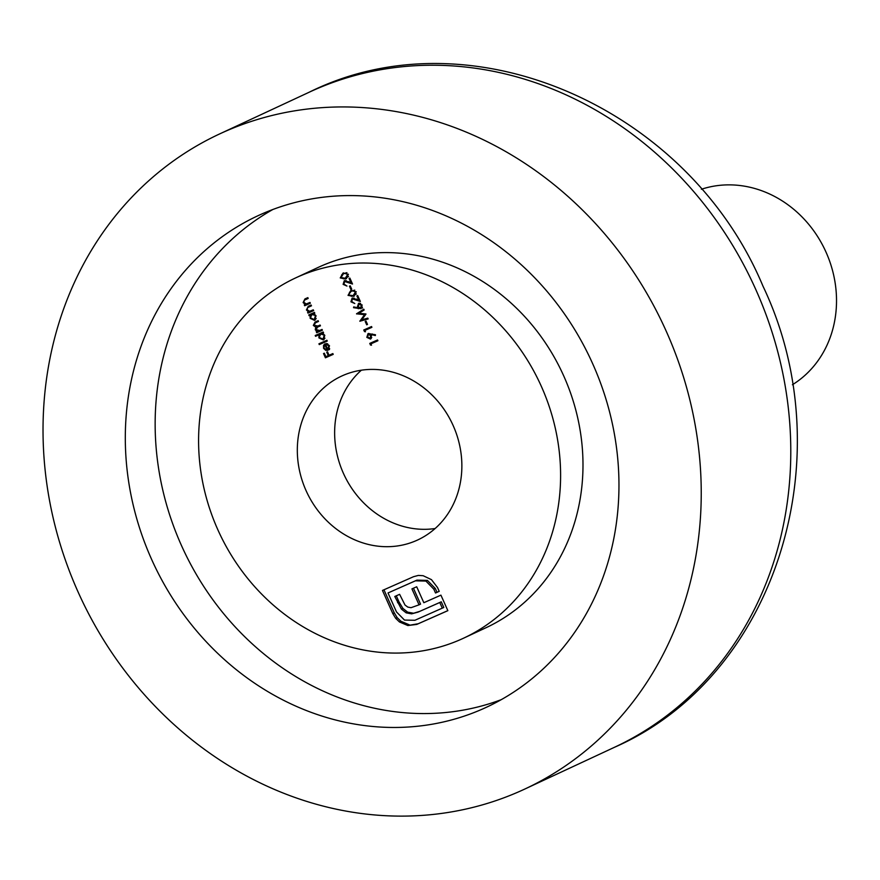 <?xml version="1.0" encoding="UTF-8"?>
<svg xmlns="http://www.w3.org/2000/svg" width="880" height="880" viewBox="0 0 880 880"><rect width="100%" height="100%" fill="white"/><g stroke="black" fill="none" stroke-linecap="round" stroke-linejoin="round"><path stroke-width="1.32" d="M792.407 384.747A108.405 96.503 -115 0 0 826.045 252.197A108.405 96.503 -115 0 0 701.382 189.266M435.116 528.528A90.343 80.421 65 0 1 343.365 473.22A90.343 80.421 65 0 1 361.383 370.194M306.053 490.6A90.343 80.421 -115 0 0 417.725 539.946A90.343 80.421 -115 0 0 453.134 425.502A90.343 80.421 -115 0 0 341.462 376.156A90.343 80.421 -115 0 0 306.053 490.6M541.387 386.452A198.748 176.924 -115 0 0 295.691 277.882A198.748 176.924 -115 0 0 217.8 529.65A198.748 176.924 -115 0 0 463.496 638.22A198.748 176.924 -115 0 0 541.387 386.452M151.514 559.163A271.018 241.252 -115 0 0 486.541 707.212A271.018 241.252 -115 0 0 592.757 363.891A271.018 241.252 -115 0 0 257.73 215.842A271.018 241.252 -115 0 0 151.514 559.163M666.292 331.342A361.35 321.673 -115 0 0 219.593 133.947A361.35 321.673 -115 0 0 77.968 591.712A361.35 321.673 -115 0 0 524.678 789.107A361.35 321.673 -115 0 0 666.292 331.342M344.663 281.468L343.937 284.064L346.984 286.077L343.123 284.372L344.256 280.72L350.889 282.513L349.074 278.443L349.877 278.091L352.528 284.02L344.663 281.468L346.368 280.698M350.229 285.846L351.736 289.201L350.933 289.553L349.437 286.198L350.229 285.846M350.79 290.554L356.224 291.764L353.716 296.362L348.04 295.383L350.79 290.554M361.801 319.792L367.785 318.142L368.148 318.934L359.843 321.222L364.573 314.688L356.521 313.808L363.792 309.199L364.144 309.991L358.919 313.302L365.926 313.973L361.801 319.792M366.003 321.09L367.499 324.445L366.707 324.797L365.2 321.442L366.003 321.09M364.914 330.418L365.508 331.76L364.485 331.595L363.759 329.989L371.547 326.546L371.899 327.327L364.914 330.418L371.888 327.294M368.005 333.608L375.452 334.73L375.342 335.533L371.096 334.499L371.558 335.401L370.447 339.086L366.828 337.37L368.005 333.608M318.483 321.442L315.414 322.839L314.083 325.237L317.889 326.029L320.1 325.05L320.452 325.831L317.559 327.107L316.041 329.604L319.66 330.473L322.047 329.417L322.399 330.198L316.712 332.717L316.36 331.925L317.35 331.496L315.282 329.78L315.744 327.14L313.324 325.402L315.062 322.047L318.142 320.683L318.494 321.464L316.514 322.322M320.441 325.809L318.571 326.634M318.967 334.796L315.568 336.303L315.216 335.522L323.202 331.991L323.554 332.772L322.564 333.201L324.819 335.335L323.345 339.966L318.923 337.909L318.967 334.796L320.463 334.103L315.568 336.303M332.86 353.584L333.212 354.365L325.424 357.808L323.532 353.562L324.324 353.199L325.875 356.675L328.273 355.608L326.722 352.143L327.514 351.791L329.065 355.256L332.86 353.584M327.767 349.404L328.823 346.148L326.568 344.333L326.59 343.486L329.472 345.741L327.976 350.24L325.754 350.35L323.576 348.326L323.554 345.268L325.215 343.695L327.767 349.404L329.637 348.491M326.909 340.263L327.261 341.044L319.275 344.586L318.923 343.794L326.909 340.263M310.156 315.238L309.111 315.711L308.759 314.919L314.446 312.411L314.798 313.192L313.808 313.621L316.063 315.755L314.589 320.386L310.156 318.329L310.156 315.238L311.652 314.545L309.111 315.711M313.291 309.837L313.643 310.618L307.956 313.137L307.604 312.345L308.627 311.894L306.416 309.969L308.231 306.306L311.135 305.019L311.487 305.8L307.56 307.659L307.175 309.793L309.65 311.3L313.291 309.837M311.476 305.778L307.56 307.659M309.991 302.445L310.343 303.226L304.656 305.745L304.304 304.964L305.327 304.513L303.116 302.588L304.931 298.925L307.835 297.638L308.187 298.419L304.26 300.267L303.875 302.412L306.35 303.908L309.991 302.445M308.176 298.386L304.26 300.267M370.92 343.838L371.514 345.18L370.491 345.026L369.765 343.409L377.553 339.966L377.905 340.747L370.92 343.838L377.894 340.725M360.965 308.704L353.551 307.692L353.705 306.911L357.885 307.824L357.401 306.955L358.556 303.336L362.153 305.008L360.965 308.704M352.473 298.925L351.747 301.521L354.794 303.523L350.933 301.829L352.066 298.166L358.699 299.959L356.884 295.9L357.687 295.548L360.338 301.477L352.473 298.925L354.178 298.155M342.98 273.097L348.414 274.307L345.631 279.037L340.241 277.926L342.98 273.097M399.465 621.973L395.692 618.332L392.81 613.613L382.459 590.447L413.567 576.686L418.352 575.421L423.137 575.707L431.464 579.645L437.503 587.499L439.219 591.36L435.523 592.999L433.796 589.138L425.909 581.075L415.415 580.833L388.014 592.966L396.517 611.974L404.503 620.081L414.898 620.279L442.299 608.146L439.78 602.503L418.044 612.117L411.631 613.844L406.153 612.843L401.423 609.114L394.779 596.475L399.619 594.33L405.02 605.044L407.77 607.079L411.015 607.695L419.056 604.824L411.928 588.885L416.702 586.773L423.83 602.712L440.924 595.144L447.854 610.665L416.746 624.426L407.858 625.537L399.465 621.973L400.95 621.269L397.188 617.639L395.692 618.332M333.201 354.332L325.424 357.808M326.92 357.115L326.579 356.356M329.065 355.245L328.273 355.608M329.505 345.829L328.823 346.148M327.701 343.805L326.568 344.333M329.472 349.547L325.754 350.35M327.723 349.305L327.03 349.624L324.863 344.784L323.576 348.326M324.962 344.74L323.554 345.268M325.556 344.465L324.863 344.784M324.258 347.974L325.523 349.382L327.03 349.624M327.239 341.022L319.275 344.586M320.771 343.882L320.43 343.134M317.064 335.61L316.723 334.851M323.543 332.75L320.716 334.026L318.923 337.909M324.104 339.493L322.586 339.317M319.616 337.59L323.004 339.174L324.962 338.195M324.797 335.291L320.716 334.026M323.004 339.174L324.104 335.61M322.388 330.165L316.712 332.717M318.208 332.013L317.867 331.254M318.813 330.792L317.35 331.496M316.921 330.605L316.151 330.957M315.975 329.45L315.282 329.78M316.569 327.624L317.24 326.447L315.744 327.14M314.028 325.083L313.324 325.402M314.622 323.235L315.92 321.673M310.596 315.007L310.266 314.259M314.787 313.17L311.96 314.446L310.156 318.329M315.348 319.913L313.83 319.737M310.849 318.01L314.248 319.594L316.206 318.615M316.041 315.711L311.96 314.446M314.248 319.594L315.348 316.03M313.632 310.585L307.956 313.137M309.452 312.433L309.111 311.674M310.09 311.19L308.627 311.894M307.12 309.639L306.416 309.969M307.703 307.549L309.067 305.943M310.31 306.295L309.056 306.955L310.31 306.295M310.321 303.204L304.656 305.745M306.141 305.052L305.8 304.293M306.79 303.809L305.327 304.513M303.809 302.258L303.116 302.588M304.403 300.168L305.756 298.551M306.999 298.914L305.756 299.574L306.999 298.914M371.283 344.663L370.491 345.026M371.613 343.519L371.272 342.749M372.251 333.96L371.096 334.499M371.173 338.591L369.941 338.371M367.62 336.996L366.828 337.37M368.126 334.499L368.786 333.399M372.196 334.906L369.798 333.707L368.313 334.411L367.642 337.051L370.062 338.327L370.7 335.599L368.313 334.411M370.062 338.327L371.767 337.513M371.492 335.236L370.7 335.599M365.277 331.232L364.485 331.595M365.618 330.088L365.266 329.318M367.488 324.434L366.707 324.797M368.027 318.681L359.843 321.222M361.339 320.529L359.799 321.112M361.284 320.419L365.981 314.094M365.948 314.039L364.573 314.688M365.926 313.973L358.072 313.225L356.576 313.918M358.072 313.225L356.521 313.808M358.017 313.104L363.88 309.397M362.461 308.011L358.171 307.692M354.761 307.142L353.551 307.692M358.71 307.439L357.885 307.824M358.204 306.581L357.401 306.955M358.71 304.238L359.315 303.138M360.569 303.358L358.941 304.106L358.27 306.757L360.646 307.912L361.339 305.327L358.941 304.106M360.646 307.912L362.34 307.109M362.131 304.953L361.339 305.327M351.725 301.466L350.933 301.829M352.209 299.079L352.836 297.968M359.491 299.596L358.699 299.959M356.554 299.079L355.597 299.519M354.376 296.021L351.219 296.285M354.739 290.114L351.142 291.346L348.04 295.383M349.426 292.435L351.373 290.323M354.585 295.009L356.345 293.953M348.832 294.998L353.089 295.702L354.838 294.899M354.618 290.169L352.462 290.719M356.202 291.72L355.421 292.083L353.243 290.807M353.089 295.702L355.421 292.083M351.725 289.19L350.933 289.553M343.915 284.009L343.123 284.372M344.399 281.622L345.026 280.511M351.681 282.139L350.889 282.513M348.744 281.622L347.787 282.062M346.566 278.575L343.409 278.828M341.033 277.552L340.241 277.926M341.616 274.978L343.563 272.866M346.929 272.657L344.531 273.328M346.775 277.552L348.535 276.496M344.828 273.196L343.332 273.889L341.022 277.552L345.279 278.245L347.028 277.442M346.808 272.712L344.652 273.273M348.403 274.263L347.611 274.637L345.433 273.35M345.279 278.245L347.611 274.637M397.188 617.639L394.306 612.909L392.81 613.613M394.306 612.909L383.955 589.787M439.208 591.327L435.523 592.999M437.019 592.295L435.292 588.445L433.796 589.138M435.292 588.445L427.405 580.382L425.909 581.075M427.405 580.382L416.911 580.14L415.415 580.833M416.911 580.14L388.014 592.966M439.78 602.503L441.265 601.81L443.795 607.453L442.299 608.146M441.265 601.81L418.044 612.117M419.54 611.424L411.631 613.844M413.127 613.151L407.638 612.15L406.153 612.843M407.638 612.15L402.919 608.421L401.423 609.114M402.919 608.421L399.047 601.997L397.562 602.69M399.047 601.997L396.286 595.804M413.435 588.214L420.552 604.131L419.056 604.824M447.843 610.632L418.242 623.733L407.858 625.537M409.343 624.844L400.95 621.269M501.193 699.688A271.018 241.252 65 0 1 181.357 545.27A271.018 241.252 65 0 1 272.921 209.462M463.496 638.22L485.881 627.792A198.748 176.924 -115 0 0 563.772 376.024A198.748 176.924 -115 0 0 318.087 267.454L295.691 277.882M755.843 289.641A361.35 321.673 -115 0 0 309.133 92.246C471.383 11.627 688.732 108.152 762.982 286.165C844.118 456.324 776.501 676.555 614.218 747.406A361.35 321.673 -115 0 0 755.843 289.641M359.766 308.033L358.27 308.726M418.242 623.733L416.746 624.426M309.133 92.246L219.593 133.947M614.218 747.406L524.678 789.107M308.44 307.164L309.925 306.46M305.129 299.772L306.625 299.079"/></g></svg>
